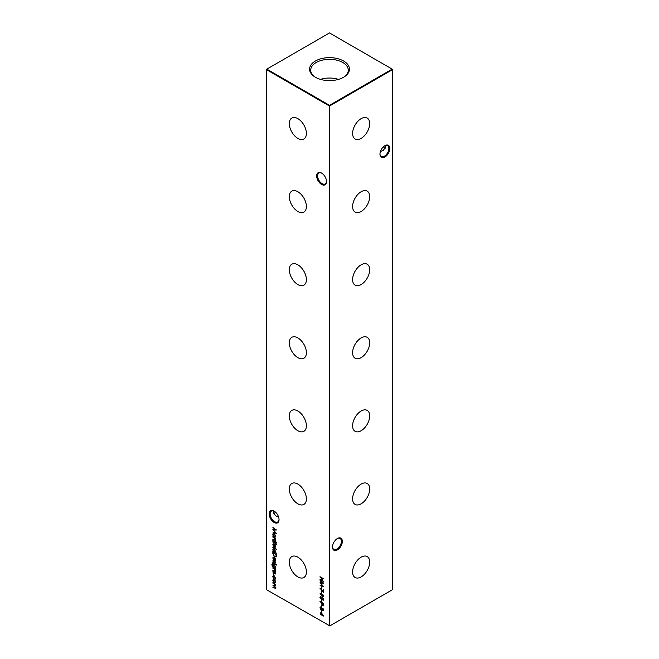 <?xml version="1.0" encoding="UTF-8"?>
<svg xmlns="http://www.w3.org/2000/svg" width="659" height="659" viewBox="0 0 659 659"><rect width="100%" height="100%" fill="white"/><g stroke="black" fill="none" stroke-linecap="round" stroke-linejoin="round"><path stroke-width="0.99" d="M361.148 138.374A12.076 6.977 120 0 0 369.073 127.615A12.076 6.977 120 0 0 367.055 117.977A12.076 6.977 120 0 0 361.148 118.645A12.076 6.977 120 0 0 353.29 129.172A12.076 6.977 120 0 0 354.979 138.892A12.076 6.977 120 0 0 361.148 138.374M361.148 211.457A12.076 6.977 120 0 0 369.073 200.698A12.076 6.977 120 0 0 367.055 191.069A12.076 6.977 120 0 0 361.148 191.736A12.076 6.977 120 0 0 353.29 202.264A12.076 6.977 120 0 0 354.979 211.984A12.076 6.977 120 0 0 361.148 211.457M361.148 284.548A12.076 6.977 120 0 0 369.073 273.79A12.076 6.977 120 0 0 367.055 264.152A12.076 6.977 120 0 0 361.148 264.819A12.076 6.977 120 0 0 353.29 275.347A12.076 6.977 120 0 0 354.979 285.067A12.076 6.977 120 0 0 361.148 284.548M361.148 357.631A12.076 6.977 120 0 0 369.073 346.873A12.076 6.977 120 0 0 367.055 337.243A12.076 6.977 120 0 0 361.148 337.91A12.076 6.977 120 0 0 353.29 348.438A12.076 6.977 120 0 0 354.979 358.158A12.076 6.977 120 0 0 361.148 357.631M361.148 430.722A12.076 6.977 120 0 0 369.073 419.964A12.076 6.977 120 0 0 367.055 410.326A12.076 6.977 120 0 0 361.148 410.994A12.076 6.977 120 0 0 353.29 421.521A12.076 6.977 120 0 0 354.979 431.241A12.076 6.977 120 0 0 361.148 430.722M361.148 503.805A12.076 6.977 120 0 0 369.073 493.047A12.076 6.977 120 0 0 367.055 483.418A12.076 6.977 120 0 0 361.148 484.085A12.076 6.977 120 0 0 353.29 494.612A12.076 6.977 120 0 0 354.979 504.333A12.076 6.977 120 0 0 361.148 503.805M361.148 576.897A12.076 6.977 120 0 0 369.073 566.13A12.076 6.977 120 0 0 367.055 556.501A12.076 6.977 120 0 0 361.148 557.168A12.076 6.977 120 0 0 353.29 567.696A12.076 6.977 120 0 0 354.979 577.416A12.076 6.977 120 0 0 361.148 576.897M321.592 184.438A6.961 4.02 60 0 1 316.666 175.92A6.961 4.02 60 0 1 321.592 173.078L321.592 173.078A6.961 4.02 60 0 1 326.51 181.596A6.961 4.02 60 0 1 321.592 184.438M321.831 173.226A6.285 3.633 -120 0 0 318.915 173.037A6.285 3.633 -120 0 0 317.951 178.078A6.285 3.633 -120 0 0 322.062 183.614A6.285 3.633 -120 0 0 325.208 183.927A6.285 3.633 -120 0 0 326.502 181.316M274.119 522.472A6.961 4.02 60 0 1 269.193 513.946A6.961 4.02 60 0 1 274.119 511.104L274.119 511.104A6.961 4.02 60 0 1 279.037 519.63A6.961 4.02 60 0 1 274.119 522.472M274.358 511.252A6.285 3.633 -120 0 0 271.45 511.063A6.285 3.633 -120 0 0 270.487 516.104A6.285 3.633 -120 0 0 274.589 521.648A6.285 3.633 -120 0 0 277.736 521.961A6.285 3.633 -120 0 0 279.029 519.341M383.406 146.784A6.961 4.02 -120 0 0 384.642 147.748M385.564 148.11A6.285 3.633 60 0 1 384.411 147.624L384.411 147.624A6.285 3.633 60 0 1 383.332 146.85M379.971 153.909A6.285 3.633 120 0 0 381.264 156.521A6.285 3.633 120 0 0 384.411 156.208A6.285 3.633 120 0 0 388.851 148.506A6.285 3.633 120 0 0 387.55 145.631A6.285 3.633 120 0 0 384.642 145.812M384.881 145.672L384.881 145.672A6.961 4.02 -60 0 1 389.807 148.506A6.961 4.02 -60 0 1 384.881 157.031A6.961 4.02 -60 0 1 379.963 154.19A6.961 4.02 -60 0 1 384.881 145.672L384.881 145.672M332.498 546.748A6.285 3.633 120 0 0 333.792 549.367A6.285 3.633 120 0 0 336.938 549.054A6.285 3.633 120 0 0 341.387 541.352A6.285 3.633 120 0 0 340.085 538.469A6.285 3.633 120 0 0 337.169 538.658M337.408 538.51L337.408 538.51A6.961 4.02 -60 0 1 342.334 541.352A6.961 4.02 -60 0 1 337.408 549.878A6.961 4.02 -60 0 1 332.49 547.036A6.961 4.02 -60 0 1 337.408 538.51L337.408 538.51M275.668 512.282A6.285 3.633 -60 0 1 274.589 513.056L274.589 513.056A6.285 3.633 -60 0 1 273.436 513.55M274.358 513.188A6.961 4.02 120 0 0 275.594 512.216M278.576 516.953L275.742 515.849L273.139 512.216L273.436 510.89M380.424 151.512L383.258 150.417L385.861 146.784L385.564 145.45M297.852 118.645A12.076 6.977 -120 0 0 291.945 117.977A12.076 6.977 -120 0 0 289.927 127.615A12.076 6.977 -120 0 0 297.852 138.374A12.076 6.977 -120 0 0 304.021 138.892A12.076 6.977 -120 0 0 305.71 129.172A12.076 6.977 -120 0 0 297.852 118.645M297.852 191.736A12.076 6.977 -120 0 0 291.945 191.069A12.076 6.977 -120 0 0 289.927 200.698A12.076 6.977 -120 0 0 297.852 211.457A12.076 6.977 -120 0 0 304.021 211.984A12.076 6.977 -120 0 0 305.71 202.264A12.076 6.977 -120 0 0 297.852 191.736M297.852 264.819A12.076 6.977 -120 0 0 291.945 264.152A12.076 6.977 -120 0 0 289.927 273.79A12.076 6.977 -120 0 0 297.852 284.548A12.076 6.977 -120 0 0 304.021 285.067A12.076 6.977 -120 0 0 305.71 275.347A12.076 6.977 -120 0 0 297.852 264.819M297.852 337.91A12.076 6.977 -120 0 0 291.945 337.243A12.076 6.977 -120 0 0 289.927 346.873A12.076 6.977 -120 0 0 297.852 357.631A12.076 6.977 -120 0 0 304.021 358.158A12.076 6.977 -120 0 0 305.71 348.438A12.076 6.977 -120 0 0 297.852 337.91M297.852 410.994A12.076 6.977 -120 0 0 291.945 410.326A12.076 6.977 -120 0 0 289.927 419.964A12.076 6.977 -120 0 0 297.852 430.722A12.076 6.977 -120 0 0 304.021 431.241A12.076 6.977 -120 0 0 305.71 421.521A12.076 6.977 -120 0 0 297.852 410.994M297.852 484.085A12.076 6.977 -120 0 0 291.945 483.418A12.076 6.977 -120 0 0 289.927 493.047A12.076 6.977 -120 0 0 297.852 503.805A12.076 6.977 -120 0 0 304.021 504.333A12.076 6.977 -120 0 0 305.71 494.612A12.076 6.977 -120 0 0 297.852 484.085M297.852 557.168A12.076 6.977 -120 0 0 291.945 556.501A12.076 6.977 -120 0 0 289.927 566.13A12.076 6.977 -120 0 0 297.852 576.897A12.076 6.977 -120 0 0 304.021 577.416A12.076 6.977 -120 0 0 305.71 567.696A12.076 6.977 -120 0 0 297.852 557.168M343.578 60.999A19.91 11.491 0 0 0 316.32 60.513A19.91 11.491 0 0 0 313.791 76.197A19.91 11.491 0 0 0 315.422 77.26A19.91 11.491 0 0 0 345.209 76.197A19.91 11.491 0 0 0 343.578 60.999M344.748 76.518A18.79 10.849 0 0 0 348.29 70.406A18.79 10.849 0 0 0 342.787 62.506A18.79 10.849 0 0 0 322.127 60.2A18.79 10.849 0 0 0 310.71 70.406A18.79 10.849 0 0 0 314.252 76.518M338.446 79.401A18.122 10.462 0 0 0 320.554 79.401M331.889 80.538A13.987 8.073 0 0 0 327.111 80.538M329.813 625.869L392.476 589.69L392.476 69.673L329.813 105.852L329.813 625.869L329.187 625.869L329.187 105.852L266.524 69.673L266.524 589.69L329.813 625.869M320.842 612.079L323.726 616.107L321.213 614.658L321.213 615.144L320.002 613.957L320.842 614.064L320.842 612.079M275.544 539.828L274.202 540.199L272.851 539.416L274.704 540.067L275.223 539.581L272.851 536.731L275.503 538.263L275.025 538.362L275.273 540.471M274.704 540.067L275.503 539.416M272.851 540.223L275.503 542.126L272.851 540.223M275.108 544.952L275.544 546.369L275.108 547.283L274.169 547.159L272.801 544.787L273.18 543.897L275.108 544.952M276.574 553.214L272.851 551.443L273.312 551.336L272.801 549.787L273.213 548.889L274.185 548.988L275.544 551.385L274.984 552.3L276.574 553.214L272.851 551.443M275.544 570.859L274.202 571.229L272.851 570.447L274.704 571.098L275.223 570.603L272.851 567.761L275.503 569.294L275.025 569.392L275.273 571.501M274.704 571.098L275.503 570.447M272.851 562.555L275.503 564.458L272.851 562.555M275.544 562.58L275.174 563.14L274.622 561.748L273.567 562.275L272.801 560.933L273.164 560.265L273.559 561.888L274.852 561.402L275.305 563.066M274.943 562.753L275.495 562.234M275.182 561.6L274.169 562.259M273.139 560.982L273.164 560.265M273.411 560.661L273.131 561.106M273.806 561.929L274.441 561.303M276.343 556.6L274.622 556.863L272.851 553.708L272.851 552.407L276.475 554.507L275.973 557.069M323.561 610.605L322.786 610.679L322.029 609.649L321.065 609.904L319.912 607.812L321.032 607.038L322.029 608.438L322.795 608.273L323.726 610.036L322.786 610.679L323.726 610.036M322.251 609.517L321.065 609.904L320.628 608.965M320.225 606.972L321.032 607.038M320.002 601.453L323.635 603.545L323.577 605.291L322.663 605.563L321.74 604.196L321.683 602.796L320.002 601.453M323.577 605.291L322.762 605.234M323.256 599.632L323.668 599.089L321.823 597.342L320.233 597.087L321.814 596.972L323.726 599.468L321.814 599.814L319.912 597.268L320.225 596.576M323.726 599.468L323.404 600.176M321.213 591.469L321.584 593.289L321.213 591.469M321.213 586.312L321.584 588.141L321.213 586.312M320.002 576.707L323.635 578.8L322.144 578.314L322.144 580.464L323.635 581.699L320.002 579.607L321.773 580.25L321.773 578.1L320.002 576.707M275.108 580.488L275.544 581.913L275.108 582.82L274.169 582.696L272.801 580.324L273.18 579.434L275.108 580.488M273.106 573.758L273.427 574.277M274.754 578.907L275.223 578.067L274.185 576.155L273.131 576.856L273.419 578.454L272.801 576.666L273.23 575.669L274.152 575.76L275.544 578.281L275.001 578.767M275.157 579.253L275.536 577.885M274.474 575.991L273.452 576.09L274.375 575.908M275.544 587.77L274.284 588.075L272.851 587.251L275.223 587.515L272.851 585.159L275.223 585.423L272.851 582.688L275.503 584.22L275.042 584.327L275.544 585.678L274.91 586.279L275.305 588.339M274.284 587.704L275.495 587.358M275.528 585.398L275.05 585.835L275.503 585.258M320.002 580.843L323.635 583.108L320.653 583.174L323.635 586.675L320.002 585.134L322.613 585.859L320.002 582.762L322.622 582.754L320.299 580.678M323.264 589.698L323.635 592.49L319.912 588.141L323.264 591.634L323.264 589.698M321.543 595.794L320.093 593.364L321.567 595.382L322.613 594.261L323.726 596.238L322.613 596.889L321.658 595.332M321.567 595.382L322.613 594.261M323.726 596.238L322.737 596.576M321.213 599.847L321.584 601.667L321.213 599.847M321.213 605.209L321.584 607.038L321.213 605.209M321.213 610.366L321.584 612.186L321.213 610.366M273.131 558.14L273.534 559.837L272.801 558L273.147 557.152L275.05 558.115L275.544 559.598L275.025 560.529L274.103 560.331L274.103 557.588L273.131 558.14L274.416 557.415L274.103 560.331M276.335 564.409L276.335 565.101L276.36 564.425M272.661 564.063L272.151 564.911L273.361 566.822L272.851 565.307L273.254 564.401L274.185 564.508L275.544 566.872L275.034 567.794L275.503 568.437L272.587 566.641L271.829 564.763L272.768 563.939M272.192 563.758L272.661 563.684M275.544 573.528L275.174 574.096L274.869 572.737L273.567 573.223L272.801 571.888L273.164 571.221L273.559 572.844L274.852 572.358L275.305 574.022M274.943 573.709L275.495 573.182M275.182 572.556L274.169 573.215M273.139 571.938L273.164 571.221M273.411 571.608L273.131 572.053M273.806 572.885L274.441 572.259M272.851 547.094L276.574 549.614L272.851 547.094M276.615 544.515L276.212 544.738L275.503 543.634L275.174 544.087L275.174 543.444L272.851 541.723L275.503 542.827L276.615 544.515M276.335 542.077L276.656 542.588M275.503 537.027L272.851 535.874L273.312 535.767L272.801 534.227L273.213 533.32L274.185 533.428L275.544 535.816L275.009 536.747L275.503 537.027L272.851 535.874M272.851 527.719L276.475 529.984L273.501 530.05L276.475 533.551L272.851 532.011L275.462 532.736L272.851 529.638L275.47 529.63L273.139 527.554M392.163 69.129L329.5 32.95L266.837 69.129L329.5 105.308L392.163 69.129L392.476 69.673L392.163 69.129M329.5 105.308L329.187 105.852L329.813 105.852L329.5 105.308M274.498 575.974L273.444 576.674M273.123 576.485L273.394 575.604M275.429 582.638L274.169 582.696M273.123 580.142L273.361 579.368M274.482 579.722L273.131 580.513L274.169 582.317L275.223 581.724L274.169 579.904L273.131 580.513M274.482 582.136L275.536 581.535L274.482 582.136M274.169 582.317L275.52 581.551M275.503 584.228L275.042 584.327M275.866 587.589L274.605 587.894L272.851 587.251M274.605 587.523L275.536 587.334L274.605 587.523M275.05 586.197L272.851 585.159M274.515 585.373L275.536 585.241M275.174 584.253L272.851 583.067M323.635 578.808L322.144 578.314M323.635 581.329L320.002 579.607M321.773 578.1L321.773 580.25M322.086 577.918L320.002 577.078M323.454 582.984L320.653 583.174M323.272 586.205L320.002 585.134M321.534 587.746L321.534 586.494M323.577 589.879L323.264 591.634M321.534 592.894L321.534 591.65M321.856 594.739L322.037 594.121M323.544 596.856L322.926 596.708M322.918 594.484L321.913 595.209L322.63 596.527L323.668 595.777M322.951 594.467L322.226 595.028L322.951 594.467M322.63 596.527L323.355 596L322.63 594.649L321.913 595.209M320.233 597.087L320.398 596.519M323.544 600.061L321.814 599.814M322.136 599.632L323.437 599.575M322.152 597.169L320.603 597.318M321.823 599.443L320.282 597.499L320.702 596.939M321.534 601.272L321.534 600.028M323.89 605.11L322.976 605.382M321.683 602.796L321.74 604.196M321.996 602.614L320.002 601.832M322.655 605.184L323.577 603.529L322.053 603.01L322.655 605.184L323.264 603.71L322.053 603.01M321.534 606.642L321.534 605.39M322.342 609.468L321.378 609.715M320.233 607.623L320.406 606.906M321.337 607.227L320.603 607.845L321.337 607.227M321.312 607.244L320.282 608.026L321.057 609.517L322.094 608.397M323.108 608.463L322.506 608.957L323.108 608.463M323.067 608.479L322.193 609.147L322.795 610.308L323.668 609.583M322.795 610.308L323.355 609.797L322.786 608.644L322.193 609.147M321.057 609.517L321.823 608.941L321.024 607.409L320.282 608.026M321.534 611.791L321.534 610.547M273.279 554.557L273.164 552.596M276.665 556.418L274.622 556.863M275.824 556.525L276.426 554.483L273.221 553L273.312 554.73L274.622 556.493L276.006 556.188L276.105 554.664L273.221 553M276.319 556.007L275.997 556.46M273.123 557.819L273.328 557.077M275.338 560.339L274.424 560.142L275.223 559.425L274.432 557.819L274.432 560.142L275.52 559.252M274.424 557.407L273.444 557.959L274.424 557.407M274.745 559.961L275.536 559.244L274.745 559.961M274.292 562.185L273.567 562.275M273.123 560.751L273.477 560.084M274.762 561.122L274.086 561.625M276.656 564.92L276.376 564.409M275.503 564.096L272.851 562.934M275.503 568.066L272.9 566.46M272.142 564.582L272.983 563.503M272.983 563.873L272.472 564.73M273.164 565.125L273.427 564.335M274.49 564.689L273.493 565.331L274.49 564.689M274.506 567.119L275.536 566.534L274.506 567.119M274.193 567.3L275.223 566.715L274.169 564.878L273.18 565.513L274.193 567.3L275.52 566.542M274.465 564.705L273.18 565.513M275.503 569.302L275.025 569.392M275.413 571.369L272.851 570.447M275.017 570.908L275.536 570.422L275.017 570.908M275.141 569.327L274.523 569.162M274.836 568.981L272.851 568.14M274.292 573.132L273.567 573.223M273.123 571.699L273.477 571.032M274.762 572.078L274.086 572.58M273.123 549.606L273.378 548.823M274.498 549.186L273.444 549.812L274.498 549.186M274.49 551.649L275.536 551.023L274.49 551.649M274.169 551.83L275.223 551.204L274.177 549.367L273.131 549.993L274.169 551.83L275.52 551.031M274.474 549.194L273.131 549.993M276.574 549.252L272.851 547.472M275.429 547.102L274.169 547.159M273.123 544.606L273.361 543.823M274.482 544.186L273.444 544.795L274.482 544.186M274.482 546.599L275.536 545.998L274.482 546.599M274.169 546.781L275.223 546.179L274.169 544.367L273.131 544.977L274.169 546.781L275.52 546.014M274.465 544.194L273.131 544.977M276.162 543.65L275.503 543.634M275.174 543.444L275.174 544.087M275.495 543.263L272.851 542.102M275.503 541.764L272.851 540.602M275.503 538.271L275.025 538.362M275.413 540.347L272.851 539.416M275.017 539.886L275.536 539.391L275.017 539.886M275.141 538.296L274.523 538.131M274.836 537.95L272.851 537.11M273.123 534.037L273.378 533.255M274.498 533.617L273.444 534.243L274.498 533.617M274.49 536.08L275.536 535.454L274.49 536.08M274.169 536.261L275.223 535.635L274.177 533.798L273.131 534.424L274.169 536.261L275.52 535.462M274.474 533.625L273.131 534.424M323.363 615.531L321.213 614.658M321.155 614.262L320.002 613.957M321.155 612.516L320.842 614.064M321.213 613.035L321.213 614.287L322.786 615.193L321.444 612.903M276.302 529.861L273.501 530.05M276.121 533.082L272.851 532.011"/></g></svg>
